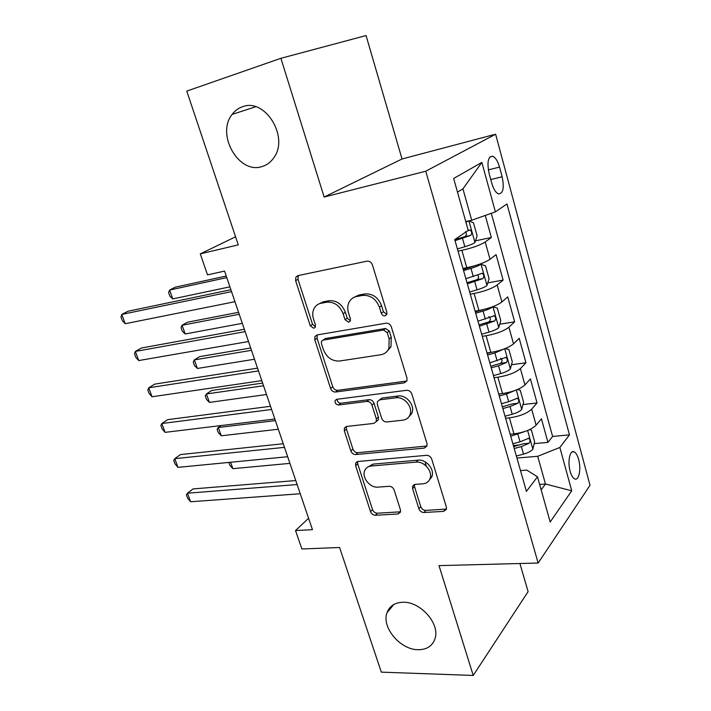 <?xml version="1.0" encoding="UTF-8"?>
<svg xmlns="http://www.w3.org/2000/svg" width="711" height="711" viewBox="0 0 711 711"><rect width="100%" height="100%" fill="white"/><g stroke="black" fill="none" stroke-linecap="round" stroke-linejoin="round"><path stroke-width="1.07" d="M385.024 315.853L386.802 314.449L386.882 312.28L372.395 264.839C371.32 262.155 369.516 260.928 367 261.159L297.909 275.619L295.847 277.174L295.634 280.685L310.263 325.807L313.782 328.295L315.302 327.158L315.4 324.9L313.524 319.097C312.333 315.222 312.511 311.694 314.049 308.53C315.568 305.677 317.888 303.926 321.017 303.277L326.642 302.211C334.241 301.66 339.742 305.508 343.146 313.755L345.013 319.674L348.639 322.216L350.283 320.945L350.372 318.724L348.506 312.787C347.377 309.027 347.537 305.561 348.985 302.397C350.576 299.224 353.091 297.278 356.531 296.549L362.406 295.438C370.333 294.852 376.003 298.771 379.425 307.205L381.283 313.267C382.029 315.106 383.273 315.968 385.024 315.853M402.924 602.261C394.801 602.564 389.495 606.056 387.006 612.749C381.309 627.333 400.426 649.978 418.272 649.712C426.929 649.65 432.519 645.952 435.034 638.629C440.251 623.831 420.379 601.382 402.924 602.261M242.602 106.712C238.416 108.108 234.932 110.667 232.15 114.382C215.762 134.441 238.843 174.568 261.968 166.578C266.901 165.139 270.909 162.108 273.993 157.487C289.208 136.974 265.061 97.727 242.602 106.712M578.638 459.484C577.456 455.298 575.937 452.738 574.07 451.823C569.893 449.583 567.378 461.821 570.16 471.34C571.351 475.499 572.862 478.023 574.692 478.921C578.941 481.125 581.367 468.869 578.638 459.484M418.877 508.756C419.854 511.147 421.543 512.391 423.96 512.498L443.655 511.369L446.419 509.334L446.384 507.13L431.719 459.093C430.715 456.613 428.973 455.36 426.484 455.324L358.015 461.483L355.66 463.181L355.642 465.749L370.52 511.636C371.498 513.946 373.124 515.164 375.408 515.271L397.929 513.982L400.462 512.16L400.444 509.858L394.152 489.986C393.156 487.604 391.485 486.377 389.139 486.306L377.879 487.133C370.049 488.066 361.579 477.49 364.681 470.664C365.854 467.927 367.996 466.38 371.106 466.025L416.166 462.123C424.12 461.066 432.883 471.322 430.075 478.441C428.866 481.658 426.467 483.453 422.876 483.818L415.206 484.387L412.584 486.315L412.602 488.67L418.877 508.756L420.77 506.676C421.739 509.058 423.427 510.294 425.836 510.4L446.499 509.049M280.907 58.302L324.136 197.027L402.026 158.988L366.058 35.55L280.907 58.302L186.78 91.097L238.265 244.868L200.298 253.88L207.523 274.881L224.552 271.095L312.467 529.686L295.527 530.539L301.873 548.963L339.582 547.497L381.309 672.135L473.233 675.45L528.104 591.623L519.91 563.512M324.136 197.027L425.756 171.218L538.156 563.032L439.007 565.627L473.233 675.45M404.283 382.856L406.923 380.803L406.968 378.048L391.352 326.909C390.295 324.296 388.517 323.052 386.011 323.203L317.088 334.934L314.92 336.561L314.786 339.734L330.579 388.446C331.602 390.881 333.255 392.081 335.556 392.028L404.283 382.856L406.843 380.989M411.856 394.036L426.982 443.584L426.982 446.046L424.28 448.108L355.776 454.569C353.483 454.533 351.847 453.334 350.843 450.952L344.328 430.857L344.373 428.138L346.684 426.449L373.835 423.409L376.297 421.57L376.332 418.886L371.977 405.101C370.955 402.622 369.258 401.404 366.885 401.439L338.605 404.986C335.93 404.603 334.783 403.101 335.174 400.48L336.765 399.306L406.568 390.303C409.056 390.25 410.825 391.494 411.856 394.036M513.36 445.521L519.937 444.926M534.201 443.628L547.941 442.375L541.435 418.815L536.121 425.169L531.668 409.154C527.029 413.464 519.599 416.362 509.405 417.846L505.601 418.255M522.967 404.55L537.054 402.959L530.424 378.945L524.931 384.9L520.399 368.574C515.626 372.635 508.116 375.506 497.86 377.194L494.047 377.692M511.485 364.743L525.953 362.779L519.199 338.303L513.529 343.848L508.898 327.202C503.992 330.997 496.394 333.841 486.102 335.743L482.271 336.33M499.753 324.198L514.648 321.834L507.752 296.878L501.895 301.979L497.176 285.004C492.136 288.524 484.449 291.35 474.104 293.465L470.264 294.15M487.755 282.898L503.112 280.081L496.091 254.636L490.03 259.293C484.902 262.643 477.161 265.443 466.789 267.7L462.941 268.447M536.121 425.169C531.526 429.577 524.14 432.484 513.955 433.888L510.151 434.261M524.931 384.9C520.212 389.059 512.738 391.939 502.508 393.547L498.695 394.01M513.529 343.848C508.676 347.75 501.113 350.603 490.83 352.416L487.008 352.967M501.895 301.979C496.909 305.614 489.257 308.45 478.93 310.476L475.099 311.125M489.097 173.377L491.781 183.234C493.496 189.055 495.691 192.601 498.375 193.872C503.13 193.801 504.392 188.104 502.153 176.79L499.54 167.121C497.824 161.21 495.585 157.584 492.821 156.26C488.084 156.287 486.839 161.992 489.097 173.377M425.756 171.218L495.629 134.21L590.014 485.293L538.156 563.032M547.941 442.375L552.616 436.456L569.467 434.865L506.996 203.95L495.398 211.86L471.713 220.25L465.758 221.556M569.467 434.865L559.868 447.459L571.724 490.794L550.19 521.99L537.489 476.823L526.416 491.363L454.738 239.607L468.238 230.391L453.654 178.479L481.862 162.41L495.398 211.86M475.463 240.816L491.363 237.51L485.213 241.971C480.041 245.206 472.255 247.997 461.866 250.343L458.017 251.134M503.112 280.081L497.176 285.004M514.648 321.834L508.898 327.202M525.953 362.779L520.399 368.574M537.054 402.959L531.668 409.154M552.616 436.456L491.319 213.309M491.363 237.51L485.266 215.451M539.631 484.422L545.461 484.022L537.712 456.293L516.924 458.044M471.713 220.25L462.932 188.842L457.484 192.103M402.026 158.988L495.629 134.21M308.583 518.275L295.527 530.539M235.563 236.807L200.298 253.88M541.151 489.843L545.461 484.022L571.724 490.794M520.496 470.593L526.824 470.104L537.489 476.823M410.807 414.015L411.038 414.762M425.285 462.87L426.209 465.874M537.712 456.293L559.868 447.459M462.932 188.842L481.862 162.41M386.846 314.342L383.425 311.729L381.576 305.686C378.163 297.278 372.511 293.367 364.601 293.963L362.406 295.438M353.82 297.456L358.744 295.083L364.601 293.963M318.732 303.997L323.292 301.811L328.909 300.744C336.49 300.193 341.973 304.024 345.368 312.245L347.226 318.146L350.381 320.714M298.371 275.521L297.98 279.299L312.547 324.296L315.444 326.802M317.23 334.908L317.044 338.178L332.757 386.748C333.77 389.184 335.432 390.375 337.725 390.321L406.31 381.105M387.228 332.65L383.513 330.055L323.034 340.125L321.488 341.28L321.408 343.484L323.363 349.536C326.66 357.491 332.037 361.321 339.502 361.028L380.785 354.753C384.598 354.087 387.308 351.972 388.908 348.408L389.166 338.96L387.228 332.65L389.335 331.05L385.629 328.473L383.513 330.055M323.798 339.591L325.274 338.56L385.629 328.473M386.722 351.741L390.997 346.764L391.263 337.352L389.166 338.96M389.335 331.05L391.263 337.352M346.426 426.484L346.444 429.044L352.932 449.085C353.927 451.449 355.562 452.649 357.846 452.685L427 446.001M376.323 421.507L378.359 419.748L378.394 417.073L374.057 403.324C373.044 400.853 371.346 399.635 368.973 399.68L340.756 403.244L338.605 404.986M337.174 399.253C337.201 401.697 338.392 403.021 340.756 403.244M402.977 420.157C406.381 419.686 408.727 417.881 409.998 414.762C413.251 407.287 404.257 396.347 396.054 397.787L379.852 399.813L377.363 401.697L377.319 404.443L381.665 418.281C382.678 420.743 384.393 421.97 386.793 421.961L402.977 420.157M408.789 416.957L411.989 412.922C415.233 405.457 406.274 394.561 398.089 396L396.054 397.787M379.452 399.893L381.914 398.044L398.089 396M414.433 484.529L414.522 486.644L420.77 506.676M429.24 480.201L431.968 476.414C434.768 469.313 426.04 459.093 418.095 460.159L416.166 462.123M367.56 467.18L373.142 464.096L418.095 460.159M357.633 461.546L357.704 463.839L372.52 509.6C373.488 511.911 375.106 513.12 377.381 513.218L400.569 511.796M468.487 220.961L465.945 222.232M474.93 242.433L468.887 220.872L473.473 222.819L477.108 235.83L474.868 242.611C472.815 243.953 469.473 245.322 464.843 246.726L457.386 248.939M226.231 276.046L175.235 287.2L169.618 290.061L172.755 298.913L229.902 286.844M455.031 240.656L470.735 235.368C472.175 233.359 471.944 231.573 470.051 230L467.447 230.933M465.492 231.697C466.843 233.715 466.629 235.35 464.87 236.603L454.764 239.723M226.765 277.619L169.618 290.061L168.623 292.63L169.876 296.158L172.755 298.913M230.879 289.724L128.06 311.231L121.777 314.431L231.528 291.617M125.198 323.736L122.354 320.723L120.986 317.017L121.777 314.431L125.198 323.736L234.95 301.695M469.651 291.99L477.045 289.848C481.631 288.479 484.92 287.057 486.911 285.591L489.07 278.641L485.506 265.887L480.92 264.208C478.894 265.612 475.579 267.007 470.975 268.394L463.554 270.571M480.92 264.208L477.765 264.821M474.779 265.745L463.243 269.487M238.558 312.316L187.571 322.19L182.087 325.256L185.171 333.974L242.309 323.345M467.34 283.876L482.876 278.588C484.271 276.588 484.067 274.828 482.262 273.308L465.874 278.739M477.836 275.05C478.947 277.006 478.672 278.552 477.028 279.681L467.011 282.729M239.225 314.28L182.087 325.256L181.038 327.638L182.274 331.104L185.171 333.974M481.667 334.206L488.999 332.126C493.55 330.784 496.785 329.317 498.722 327.727L500.793 320.617L497.3 308.112L492.847 306.761C490.883 308.29 487.613 309.738 483.053 311.089L475.686 313.204M483.658 309.498L475.321 311.916M250.69 347.99L199.711 356.611L194.352 359.89L197.391 368.458L254.511 359.233M479.401 326.251L494.767 320.963C496.127 318.972 495.94 317.239 494.225 315.764L477.97 321.212M488.786 316.679C490.83 318.199 490.883 319.941 488.937 321.905L479.018 324.9M251.481 350.319L194.352 359.89L193.25 362.077L194.467 365.49L197.391 368.458M503.823 349.083L494.892 352.949L487.586 355.002M491.372 352.336L487.168 353.518M505.05 348.612L508.872 349.519L512.293 361.792L510.311 369.053C508.427 370.76 505.228 372.271 500.722 373.577L493.452 375.604M262.617 383.078L211.665 390.49L206.421 393.965L209.407 402.399L266.509 394.525M491.23 367.8L498.518 365.765L506.436 362.521C507.752 360.53 507.592 358.824 505.948 357.402L489.826 362.859M500.651 358.193C502.499 359.757 502.49 361.464 500.624 363.321L490.794 366.254M263.532 385.762L206.421 393.965L205.275 395.965L206.466 399.324L209.407 402.399M514.337 390.739L506.508 394.001L499.264 396M500.9 393.743L498.784 394.329M517.226 389.619L520.212 390.143L523.58 402.177L521.67 409.58C519.839 411.402 516.693 412.958 512.222 414.237L505.014 416.202M502.837 408.549L510.054 406.568L517.884 403.279C519.154 401.288 519.012 399.609 517.448 398.222L508.685 401.715L501.451 403.697M517.884 403.279L512.089 403.937L502.339 406.816M275.379 420.619L218.304 427.498L221.237 435.79L278.312 429.24M220.988 425.569L218.304 427.498L217.104 429.311L218.277 432.617L221.237 435.79M244.335 329.291L141.498 347.99L135.374 351.421L245.135 331.637M138.734 360.566L135.854 357.437L134.512 353.794L135.374 351.421L138.734 360.566L248.495 341.529M257.542 368.138L154.714 384.127L148.732 387.779L258.484 370.92M152.038 396.774L149.132 393.521L147.808 389.939L148.732 387.779L152.038 396.774L261.79 380.634M270.509 406.283L167.707 419.65L161.859 423.525L271.602 409.492M165.112 432.359L162.179 429L160.882 425.471L161.859 423.525L165.112 432.359L274.837 419.019M283.245 443.744L180.478 454.578L174.773 458.657L284.471 447.361M177.963 467.358L175.004 463.874L173.733 460.417L174.773 458.657L177.963 467.358L287.653 456.72M524.62 431.586L510.711 436.207M510.738 434.199L510.178 434.35M529.277 429.773L531.348 429.986L534.645 441.798L532.815 449.343C531.037 451.272 527.935 452.863 523.509 454.116L516.355 456.027M514.213 448.517L521.376 446.597L529.108 443.255C530.344 441.273 530.21 439.611 528.717 438.269L520.034 441.833L512.862 443.762M529.108 443.255L523.332 443.78L513.671 446.606M230.613 462.248L232.879 468.665L289.919 463.376M232.879 468.665L229.893 465.385L228.844 462.426M295.758 480.547L193.036 488.928L187.473 493.212L297.118 484.547M190.61 501.762L187.624 498.18L186.371 494.776L187.473 493.212L190.61 501.762L300.246 493.745M430.573 477.908L431.55 477.437M513.955 433.888L509.405 417.846M502.508 393.547L497.86 377.194M490.83 352.416L486.102 335.743M478.93 310.476L474.104 293.465M466.789 267.7L461.866 250.343M490.03 259.293L485.213 241.971M488.333 169.876L499.54 167.121M490.777 179.528L502.153 176.79M381.576 305.686L379.425 307.205M358.744 295.083L356.531 296.549M347.226 318.146L345.013 319.674M345.368 312.245L343.146 313.755M328.909 300.744L326.642 302.211M323.292 301.811L321.017 303.277M312.547 324.296L310.263 325.807M297.98 279.299L295.634 280.685M383.425 311.729L381.283 313.267M337.725 390.321L335.556 392.028M332.757 386.748L330.579 388.446M317.044 338.178L314.786 339.734M325.274 338.56L323.034 340.125M426.209 446.17L424.28 448.108M357.846 452.685L355.776 454.569M352.932 449.085L350.843 450.952M346.444 429.044L344.328 430.857M378.394 417.073L376.332 418.886M374.057 403.324L371.977 405.101M368.973 399.68L366.885 401.439M381.914 398.044L379.852 399.813M414.522 486.644L412.602 488.67M373.142 464.096L371.106 466.025M399.866 511.911L397.929 513.982M377.381 513.218L375.408 515.271M372.52 509.6L370.52 511.636M357.704 463.839L355.642 465.749M445.495 509.254L443.655 511.369M425.836 510.4L423.96 512.498M464.843 246.726L462.497 238.434M464.87 236.603L470.735 235.368M486.973 285.413L481.036 264.243M473.286 276.57L470.975 268.394M477.045 289.848L474.744 281.725M477.028 279.681L482.876 278.588M498.775 327.549L492.963 306.796M485.32 319.106L483.053 311.089M488.999 332.126L486.751 324.154M488.937 321.905L494.767 320.963M510.365 368.867L504.721 348.737M497.113 360.815L494.892 352.949M500.722 373.577L498.518 365.765M500.624 363.321L506.436 362.521M521.723 409.394L516.284 390.01M508.685 401.715L506.508 394.001M512.222 414.237L510.054 406.568M532.859 449.156L527.624 430.484M520.034 441.833L517.892 434.27M523.509 454.116L521.376 446.597M393.805 604.501L387.006 612.749M255.738 106.757L232.15 114.382M572.008 452L574.07 451.823M489.852 157.015L492.821 156.26M298.202 275.797L295.847 277.174M317.177 335.014L314.92 336.561M390.997 346.764L388.908 348.408M346.257 426.52L344.373 428.138M378.359 419.748L376.297 421.57M336.605 399.333L335.174 400.48M411.989 412.922L409.998 414.762M414.202 484.618L412.584 486.315M431.968 476.414L430.075 478.441M357.357 461.617L355.66 463.181M469.064 230.213L470.051 230M481.365 273.477L482.262 273.308M493.398 315.906L494.225 315.764M505.183 357.509L505.948 357.402M516.737 398.311L517.448 398.222M528.06 438.332L528.717 438.269"/></g></svg>
